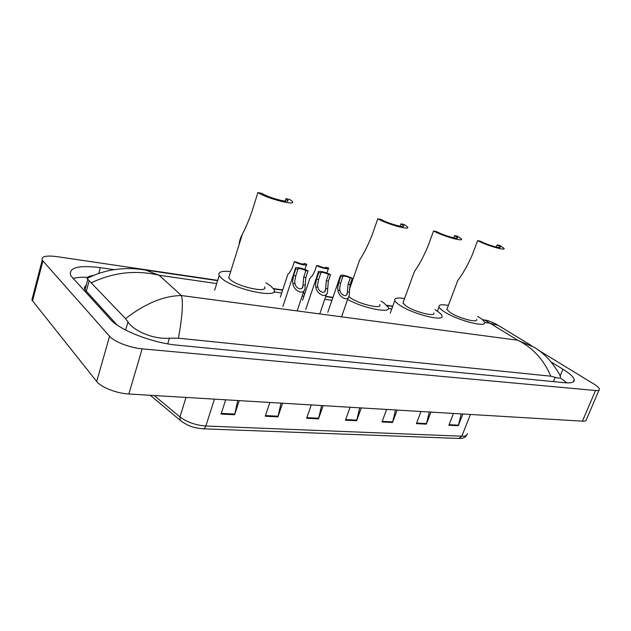 <?xml version="1.0" encoding="UTF-8"?>
<svg xmlns="http://www.w3.org/2000/svg" width="631" height="631" viewBox="0 0 631 631"><rect width="100%" height="100%" fill="white"/><g stroke="black" fill="none" stroke-linecap="round" stroke-linejoin="round"><path stroke-width="0.95" d="M599.008 390.132L586.451 419.457C586.538 420.727 585.197 421.295 582.437 421.161L128.842 394.012C116.688 393.421 101.055 387.308 96.701 381.471L32.52 300.821L31.897 299.875L32.765 296.531M538.44 350.189L593.779 383.964C597.241 386.101 599.127 387.828 599.434 389.146C599.576 390.289 598.267 390.755 595.522 390.526L142.156 348.833C129.962 347.839 114.116 341.71 109.573 336.268L42.238 260.146C41.015 256.431 45.882 255.255 56.837 256.612L217.695 280.353M482.281 319.538L482.676 319.641M273.404 288.572L282.704 289.945M303.172 292.965L304.915 293.226M325.77 296.302L332.955 297.359M386.842 305.317L392.766 306.193M114.077 269.666L100.329 267.678C78.094 264.933 68.251 267.615 70.798 275.715L110.464 319.444C119.724 330.273 153.025 343.106 177.516 345.196L565.139 382.757C571.552 383.301 574.581 382.268 574.202 379.673C573.516 376.944 569.761 373.473 562.939 369.238L551.202 362.028M87.622 277.309C81.549 277.048 76.659 277.443 72.951 278.508M566.969 382.891L560.083 377.788M86.155 285.393C84.451 286.466 84.057 287.902 84.972 289.708L117.121 325.028M550.8 376.186C543.796 359.662 532.769 347.673 517.728 340.227L534.386 347.413C544.08 353.25 552.314 362.013 559.09 373.686L560.509 376.486C560.659 378.379 558.877 378.639 555.17 377.283L550.8 376.186L178.392 338.216L169.423 338.192C153.507 339.644 133.291 330.754 127.983 321.873L125.53 318.647L87.046 278.5C87.039 277.072 89.231 276.031 93.633 275.392M125.53 318.647C145.169 303.456 163.815 295.765 181.476 295.56C183.305 302.904 182.28 317.125 178.392 338.216M138.426 269.066L145.43 270.021L159.051 275.219C135.996 269.816 113.485 272.316 91.503 282.704M531.649 345.741L498.38 325.446L490.058 323.253L484.277 319.949L482.352 319.601M282.57 403.209L277.932 416.862L265.241 416.239L269.871 402.452M239.244 400.622L234.629 414.741L221.071 414.07L225.677 399.809M397.151 410.071L392.521 422.494L381.984 421.973L386.622 409.44M430.957 412.09L426.343 424.15L416.405 423.661L421.027 411.499M462.878 414.007L458.28 425.72L448.893 425.262L453.492 413.439M323.167 405.638L318.521 418.858L306.619 418.274L311.257 404.928M361.287 407.926L356.649 420.727L345.457 420.183L350.095 407.255M359.686 407.831L356.649 420.727M321.589 405.552L318.521 418.858M461.222 413.904L458.28 425.72M429.317 411.996L426.343 424.15M395.527 409.976L392.521 422.494M237.745 400.527L234.629 414.741M281.024 403.122L277.932 416.862M477.628 240.608C486.753 245.554 506.464 251.256 503.995 248.275L499.87 245.475L497.141 244.875L500.209 246.958C502.047 249.198 487.313 244.938 480.459 241.223L477.628 240.608L472.02 255.46C467.429 265.746 462.681 274.067 457.775 280.448L456.355 284.234M497.141 244.875L496.297 247.068M447.269 308.385L446.858 309.466L450.408 312.684C459.045 318.371 478.582 323.364 476.563 319.42M477.722 316.407L478.519 316.88C481.926 318.994 483.89 320.745 484.419 322.141C487.55 328.167 457.499 320.493 444.358 311.785C441.306 309.829 439.531 308.212 439.026 306.934C438.498 304.71 441.621 304.189 448.389 305.388M433.544 230.962C442.788 236.152 464.25 242.209 461.371 238.857L457.593 236.223L454.643 235.576L457.451 237.54C459.597 240.048 443.554 235.521 436.605 231.632L433.544 230.962L427.897 246.445C423.582 256.612 419.071 265.004 414.362 271.614L412.658 276.315M454.643 235.576L453.792 237.863M403.406 301.768L402.941 303.046L406.151 306.074C414.867 312.1 436.155 317.306 433.757 312.897M434.956 309.671L436.486 310.61C439.539 312.566 441.345 314.23 441.889 315.595C445.596 322.331 412.871 314.333 399.612 305.096C396.931 303.306 395.329 301.792 394.801 300.545C394.123 298.069 397.38 297.398 404.574 298.55M377.788 218.76C387.111 224.257 411.002 230.788 407.539 226.947L404.211 224.541L400.977 223.831L403.446 225.622C406.025 228.501 388.168 223.619 381.156 219.493L377.788 218.76L372.109 235.055C368.173 244.97 364 253.339 359.591 260.153L357.477 266.25M400.977 223.831L400.133 226.213M348.777 296.554L350.276 297.729C359.031 304.189 382.725 309.663 379.791 304.639M381.045 301.137L383.545 302.699L388.302 307.297C392.135 313.891 363.811 308.591 347.61 299.417M257.929 192.526C267.15 198.686 297.114 206.305 292.192 201.328L289.85 199.514L285.946 198.662L287.673 200.003C291.348 203.734 268.94 198.031 262.007 193.417L257.929 192.526L252.274 210.58C249.229 219.493 245.924 227.373 242.351 234.219C240.301 238.171 239.236 241.563 239.165 244.394M285.946 198.662L285.157 201.115M229.392 275.629L228.706 277.837L230.552 279.841C239.11 287.271 268.814 293.289 264.515 286.86M265.832 282.783L270.541 285.819L273.901 289.369C280.55 299.173 234.874 289.96 221.891 278.547L219.178 275.581C217.727 272.024 221.56 270.683 230.67 271.543M316.644 265.517L318.679 265.872C323.151 267.773 325.691 268.262 326.29 267.331L328.601 268.001C329.895 269.902 321.013 268.08 316.644 265.517L314.53 271.811L312.029 276.07L309.955 278.192L309.387 279.896M326.164 267.15L325.935 267.82M294.322 261.707L296.436 262.062C301.042 264.026 303.653 264.515 304.284 263.529L306.634 264.2C308.031 266.195 298.739 264.334 294.322 261.707L292.208 268.112L289.724 272.458L287.791 274.501L287.192 276.315M304.181 263.387L303.968 264.042M347.429 291.774L348.083 284.234L350.26 277.948C345.788 276.039 343.272 275.558 342.696 276.512L340.827 276.386L338.65 282.72L337.656 288.107L337.956 290.315C338.642 297.406 349.117 302.99 349.322 294.488L349.408 292.074L347.429 291.774L347.358 292.768C347.302 297.935 340.866 295.426 339.967 290.623L337.956 290.315M342.846 276.717L340.669 283.043L339.62 288.414L339.967 290.623M340.827 276.386L340.354 275.834C341.458 274.39 345.425 275.211 352.248 278.279L350.071 284.549L349.408 292.074M352.248 278.279L350.26 277.948M325.628 288.414L326.306 280.748L328.483 274.343C323.877 272.371 321.282 271.89 320.682 272.9L318.71 272.726L316.533 279.178L315.532 284.66L315.815 286.908C316.478 294.354 327.528 299.757 327.599 290.93L327.686 288.73L325.628 288.414L325.564 289.258C325.596 294.622 318.805 292.263 317.906 287.231L315.815 286.908M320.8 273.073L318.623 279.517L317.559 284.975L317.906 287.231M318.71 272.726L318.3 272.229C316.951 270.194 326.03 272.032 330.541 274.682L328.365 281.071L327.686 288.73M330.541 274.682L328.483 274.343M303.038 284.944L303.74 277.127L305.917 270.604C301.168 268.577 298.487 268.096 297.871 269.161L295.781 268.932L293.612 275.51L292.587 281.095L292.871 283.374C293.502 291.199 305.167 296.389 305.096 287.239L305.175 285.267L303.038 284.944L302.99 285.622C303.117 291.175 295.947 288.99 295.032 283.705L292.871 283.374M297.95 269.287L295.781 275.857L294.693 281.418L295.032 283.705M295.781 268.932L295.434 268.498C293.983 266.361 303.487 268.238 308.054 270.959L305.877 277.474L305.175 285.267M308.054 270.959L305.917 270.604M216.693 283.587L159.051 275.219L181.476 295.56L517.728 340.227L490.058 323.253L484.49 322.441M273.815 291.869L281.694 293.021M302.162 295.986L303.905 296.239M324.752 299.268L331.945 300.309M388.444 308.504L391.756 308.985M42.884 261.029L32.52 300.821M109.573 336.268L96.701 381.471M142.156 348.833L128.842 394.012M595.522 390.526L582.437 421.161M98.736 273.444L100.329 267.678M560.273 375.658L562.939 369.238M553.379 381.613L555.17 377.283M167.72 343.848L169.423 338.192M125.624 330.045L127.983 321.873M86.234 291.435L89.152 280.811M181.136 421.122L180.229 420.325C190.112 427.763 196.083 427.952 203.111 428.82C204.255 428.883 205.17 427.944 205.848 426.004L461.821 436.202L458.847 438.458L203.395 428.828M150.304 395.298L180.229 420.325L179.945 416.925C186.989 422.178 195.618 425.199 205.848 426.004L214.437 399.131M470.395 414.457L461.821 436.202C465.56 436.289 467.374 435.406 467.263 433.56M154.256 395.534L179.945 416.925L186.011 397.435M151.03 395.905L150.202 395.29M345.678 419.56L356.83 420.112M382.205 421.374L392.703 421.894M416.626 423.078L426.524 423.575M449.114 424.695L458.461 425.16M306.84 417.635L318.702 418.219M265.462 415.577L278.113 416.208M221.292 413.392L234.811 414.062M340.669 283.043L338.65 282.72M350.071 284.549L348.083 284.234M318.623 279.517L316.533 279.178M328.365 281.071L326.306 280.748M295.781 275.857L293.612 275.51M305.877 277.474L303.74 277.127M42.238 260.146L31.897 299.875M573.263 381.897L574.202 379.673M84.972 289.708L87.709 279.738M497.252 324.744C491.62 321.778 487.29 320.185 484.277 319.949L482.439 319.68M392.671 306.453L387.158 305.641M332.86 297.635L325.675 296.578M304.82 293.51L303.077 293.249M282.609 290.236L273.641 288.911M217.6 280.653L145.43 270.021C133.843 268.317 127.912 268.12 116.191 269.366C105.795 270.778 96.078 273.822 87.046 278.5M466.632 435.201C465.292 437.52 462.807 438.616 459.187 438.474M500.209 246.958L500.012 247.478M457.775 280.448L446.858 309.466M439.026 306.934L437.425 311.225M457.451 237.54L457.223 238.155M414.362 271.614L402.941 303.046M394.801 300.545L390.266 313.126M403.446 225.622L403.177 226.363M359.591 260.153L349.322 289.732M287.673 200.003L287.334 201.06M242.351 234.219L228.706 277.837M219.178 275.581L214.635 290.228M328.38 268.64L326.89 273.034M309.955 278.192L302.588 300.175M326.14 267.757L326.29 267.331M306.406 264.886L304.876 269.476M287.791 274.501L280.361 297.091M304.126 263.987L304.284 263.529M346.656 294.78L347.358 292.768M340.354 275.834L327.812 312.337M348.273 297.501L341.56 316.825M324.831 291.412L325.564 289.258M318.3 272.229L305.759 309.427M326.503 294.156L319.751 313.93M302.217 287.925L302.99 285.622M295.434 268.498L282.909 306.414M303.937 290.686L297.162 310.925"/></g></svg>
